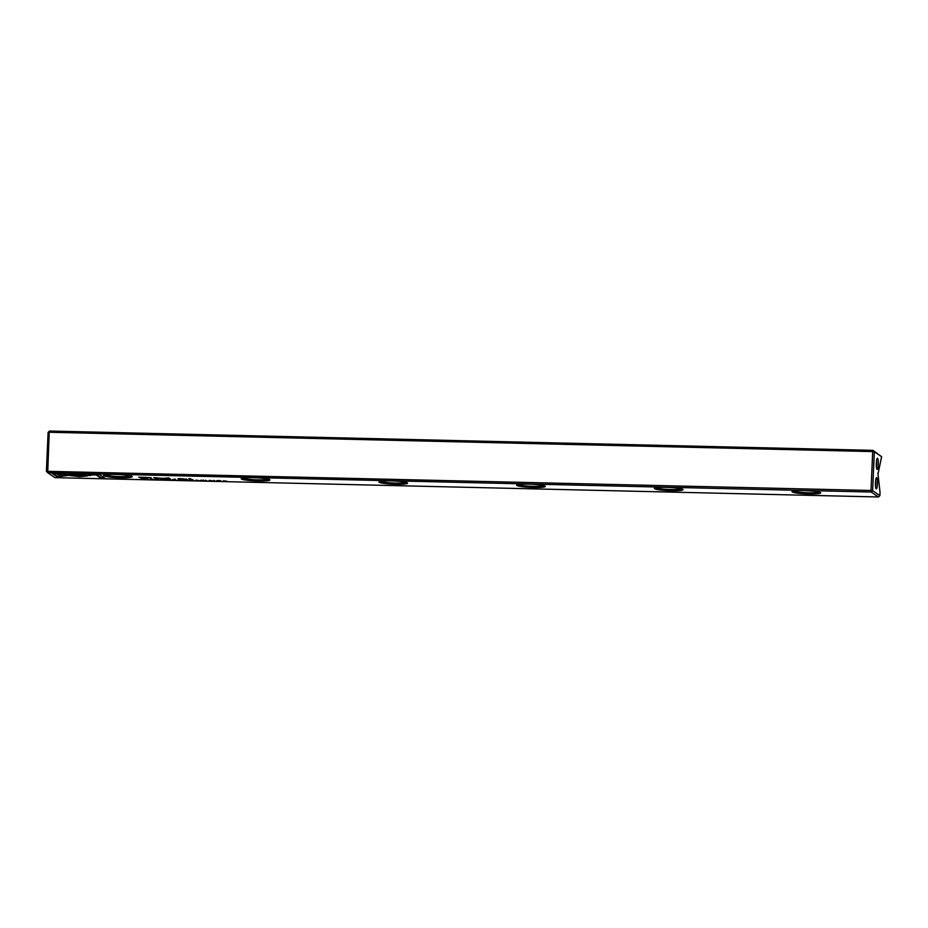 <?xml version="1.0" encoding="UTF-8"?>
<svg xmlns="http://www.w3.org/2000/svg" width="928" height="928" viewBox="0 0 928 928"><rect width="100%" height="100%" fill="white"/><g stroke="black" fill="none" stroke-linecap="round" stroke-linejoin="round"><path stroke-width="1.39" d="M168.838 479.857L169.824 479.405L165.857 479.312L168.861 479.556M90.422 475.588L75.586 473.79L60.134 475.588L61.12 476.261L76.572 474.463L90.422 475.588M51.922 473.234L57.872 477.247L61.851 477.352L56.886 473.988L66.77 474.637L51.922 473.234M79.75 476.644L87.452 475.913L84.146 475.507L78.961 476.11L69.275 475.484L79.75 476.644M158.885 479.498L155.15 479.3L158.897 479.521M155.8 479.312L156.762 479.092M158.236 478.976L157.342 479.544M186.435 479.799L188.129 479.973L186.412 479.857M148.109 479.37L146.775 478.871L148.109 479.37M195.854 480.495L198.743 480.565L195.866 480.112M162.238 479.219C159.744 479.324 159.987 479.498 162.992 479.73C165.486 479.625 165.242 479.463 162.238 479.219C159.744 479.324 159.987 479.498 162.992 479.73C165.486 479.625 165.242 479.463 162.238 479.219M191.458 479.915L189.846 479.88L190.565 480.368L193.79 480.449L191.435 479.973M192.49 480.112L193.163 480.078M209.345 480.669L212.141 480.739L209.345 480.669M211.526 480.623L210.54 480.785M209.067 480.553L209.972 480.344M95.12 474.243L87.522 475.124L96.106 474.916L101.048 478.268L105.026 478.361L99.087 474.336L95.12 474.243M103.739 475.774A14.349 1.601 2.5 0 1 103.623 475.31A14.349 1.601 2.5 0 1 117.45 474.486A14.349 1.601 2.5 0 1 131.973 476.435A14.349 1.601 2.5 0 1 132.112 476.551A14.349 1.601 2.5 0 1 119.874 477.781A14.349 1.601 2.5 0 1 103.739 475.774M241.454 479.01A14.349 1.601 2.5 0 1 241.326 478.535A14.349 1.601 2.5 0 1 255.154 477.723A14.349 1.601 2.5 0 1 269.677 479.672A14.349 1.601 2.5 0 1 269.816 479.788A14.349 1.601 2.5 0 1 257.578 481.006A14.349 1.601 2.5 0 1 241.454 479.01M379.158 482.235A14.349 1.601 2.5 0 1 379.03 481.771A14.349 1.601 2.5 0 1 392.857 480.959A14.349 1.601 2.5 0 1 407.38 482.896A14.349 1.601 2.5 0 1 407.52 483.012A14.349 1.601 2.5 0 1 395.282 484.242A14.349 1.601 2.5 0 1 379.158 482.235M516.861 485.472A14.349 1.601 2.5 0 1 516.734 484.996A14.349 1.601 2.5 0 1 530.561 484.184A14.349 1.601 2.5 0 1 545.084 486.133A14.349 1.601 2.5 0 1 545.223 486.249A14.349 1.601 2.5 0 1 532.985 487.467A14.349 1.601 2.5 0 1 516.861 485.472M654.565 488.696A14.349 1.601 2.5 0 1 654.449 488.232A14.349 1.601 2.5 0 1 668.264 487.42A14.349 1.601 2.5 0 1 682.788 489.369A14.349 1.601 2.5 0 1 682.927 489.474A14.349 1.601 2.5 0 1 670.689 490.703A14.349 1.601 2.5 0 1 654.565 488.696M792.268 491.933A14.349 1.601 2.5 0 1 792.152 491.457A14.349 1.601 2.5 0 1 805.968 490.645A14.349 1.601 2.5 0 1 820.491 492.594A14.349 1.601 2.5 0 1 820.63 492.71A14.349 1.601 2.5 0 1 808.392 493.94A14.349 1.601 2.5 0 1 792.268 491.933M878.468 496.967L871.195 492.037L47.711 472.723L54.996 477.642L878.468 496.967L879.906 495.61L880.046 492.35L877.865 473.013M145.151 477.34L138.759 477.189L142.274 478.546L141.416 477.966L151.31 477.827L145.151 477.34M206.84 480.75L205.506 480.252L206.84 480.75M142.332 478.767L145.116 479.068L142.332 478.767M163.2 478.674L167.829 478.14L170.601 479.196L168.687 477.897L162.354 478.477L153.77 477.549L155.684 478.848L156.948 478.871L155.428 477.85L163.212 478.372M204.056 480.553L200.332 480.368L204.079 480.576M200.982 480.379L201.933 480.205M203.406 480.031L202.513 480.6M178.234 479.602L179.939 479.764M218.44 480.542C215.934 480.646 216.189 480.82 219.194 481.052C221.688 480.948 221.444 480.774 218.44 480.542C215.934 480.646 216.189 480.82 219.194 481.052C221.688 480.948 221.444 480.774 218.44 480.542M215.018 480.948L213.684 480.437L215.018 480.948M172.341 479.938L175.23 480.008L172.364 479.556M223.323 481.133L226.908 481.226L223.346 480.785M190.368 479.672L191.841 479.706L190.333 478.686L188.86 478.651L190.368 479.672L189.672 478.674M150.614 479.289L153.422 479.358L150.614 479.289M152.795 479.254L151.809 479.416M150.348 478.546L151.241 478.964M173.988 479.289L175.717 479.324L174 479.138M180.055 479.057L187.375 479.602L182.862 478.79L177.956 478.697L179.127 479.405L180.635 479.44L180.055 478.5M875.672 480.31A4.199 0.742 -88.7 0 1 875.533 486.168M876.206 488.812A5.603 0.986 91.3 0 0 877.412 483.917A5.603 0.986 91.3 0 0 876.693 477.7A5.603 0.986 91.3 0 0 876.403 477.746A5.603 0.986 91.3 0 0 875.452 483.233A5.603 0.986 91.3 0 0 876.136 488.754A5.603 0.986 91.3 0 0 876.206 488.812M876.519 460.856A4.199 0.742 -88.7 0 1 876.38 466.714M877.053 469.359A5.603 0.986 91.3 0 0 878.271 464.464A5.603 0.986 91.3 0 0 877.54 458.246A5.603 0.986 91.3 0 0 877.25 458.293A5.603 0.986 91.3 0 0 876.31 463.78A5.603 0.986 91.3 0 0 876.983 469.301A5.603 0.986 91.3 0 0 877.053 469.359M878.224 473.013L881.6 456.704L874.327 451.774L872.633 490.68L879.906 495.61M46.4 471.296L871.009 490.483L872.703 451.576L49.23 432.262L47.711 472.723L46.4 471.296L48.094 432.39L49.532 431.033L873.004 450.358L881.6 456.704M104.98 474.846A13.294 1.485 -177.5 0 0 117.844 476.551A13.294 1.485 -177.5 0 0 130.802 475.983M242.684 478.082A13.294 1.485 -177.5 0 0 255.548 479.776A13.294 1.485 -177.5 0 0 268.505 479.208M380.387 481.319A13.294 1.485 -177.5 0 0 393.252 483.012A13.294 1.485 -177.5 0 0 406.209 482.444M518.091 484.544A13.294 1.485 -177.5 0 0 530.955 486.237A13.294 1.485 -177.5 0 0 543.912 485.669M655.794 487.78A13.294 1.485 -177.5 0 0 668.659 489.474A13.294 1.485 -177.5 0 0 681.616 488.905M793.498 491.005A13.294 1.485 -177.5 0 0 806.362 492.698A13.294 1.485 -177.5 0 0 819.32 492.13M871.195 492.037L872.633 490.68L871.009 490.483L871.195 492.037M874.327 451.774L873.004 450.358L872.703 451.576L874.327 451.774M48.094 432.39L49.23 432.262L49.532 431.033M104.238 477.827L101.071 477.758L96.129 474.405L89.703 474.869M141.485 478.013L139.571 477.212M150.278 477.595L149.362 477.607M145.882 477.92L140.557 477.375L145.882 477.92M191.62 480.182L192.548 479.579M143.272 479.208L141.74 478.802L143.272 479.208M169.812 478.662L168.235 477.897M156.159 478.338L154.582 477.572M162.899 479.672C164.592 479.59 164.395 479.451 162.319 479.277C160.625 479.358 160.822 479.498 162.899 479.672C164.592 479.59 164.395 479.451 162.319 479.277C160.625 479.358 160.822 479.498 162.899 479.672M186.656 480.008L187.479 479.846M85.295 475.646L79.008 476.099M79.773 476.134L71.456 475.24M61.062 476.818L57.896 476.737L52.734 473.245M64.612 474.382L56.886 473.988M88.09 475.345L76.595 473.953L60.796 475.519M219.101 480.994C220.794 480.901 220.597 480.774 218.509 480.6C216.827 480.681 217.013 480.82 219.101 480.994C220.794 480.901 220.597 480.774 218.509 480.6C216.827 480.681 217.013 480.82 219.101 480.994M191.052 479.173L190.379 479.161M180.032 478.918L178.895 478.72M186.435 479.068L185.786 478.952"/></g></svg>
